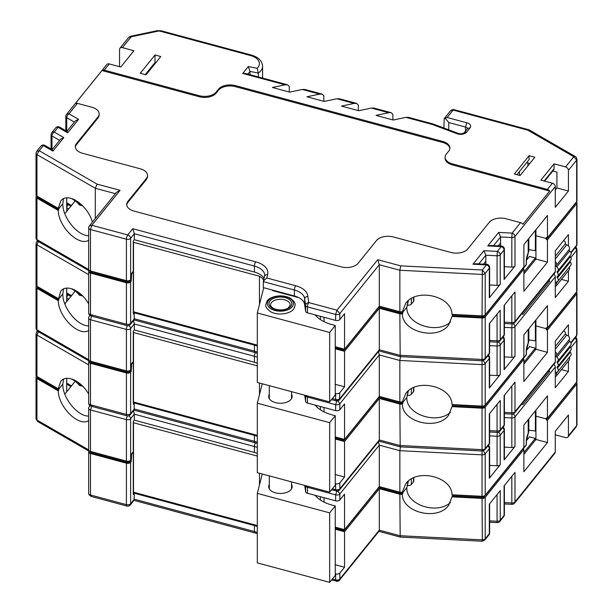 <?xml version="1.0" encoding="UTF-8"?>
<svg xmlns="http://www.w3.org/2000/svg" width="613" height="613" viewBox="0 0 613 613"><rect width="100%" height="100%" fill="white"/><g stroke="black" fill="none" stroke-linecap="round" stroke-linejoin="round"><path stroke-width="0.92" d="M535.387 431.054L535.931 429.751L535.387 431.054L535.387 410.833L535.387 431.054L528.812 430.127L535.387 431.054M269.306 484.477A11.747 6.781 0 0 0 268.67 486.676A11.747 6.781 0 0 0 277.873 493.296A11.747 6.781 0 0 0 291.068 489.542A11.747 6.781 0 0 0 292.163 486.676A11.747 6.781 0 0 0 291.527 484.477M133.289 422.518A85.031 49.094 0 0 0 133.511 422.748L257.314 456.072M262.241 473.987L257.314 493.396L329.664 512.874L335.265 505.94L331.947 505.043A34.573 19.961 180 0 1 315.166 495.319M329.664 512.874L329.664 582.35L335.265 575.415L335.265 505.94M329.664 582.35L257.314 562.872L257.314 493.396M133.511 422.748L133.511 492.216A85.031 49.094 180 0 1 133.289 491.994M259.468 473.236L259.468 484.914M257.314 525.548L133.511 492.216M528.214 433.36L528.804 431.399L528.214 433.36L528.214 419.706L528.214 433.36A1.272 0.567 -154.3 0 1 528.207 433.606A1.272 0.567 -154.3 0 0 528.214 433.36A7.617 2.628 -74.9 0 0 526.283 441.46A7.617 2.628 -74.9 0 1 528.214 433.36M74.15 380.206L73.2 379.662L74.709 380.114M336.162 581.262L335.64 579.898A3.157 1.824 0 0 0 339.84 579.017L339.433 580.235L379.072 531.157L379.294 530.176L399.86 535.708L482.056 539.861A3.157 1.824 0 0 0 485.197 538.819L489.327 533.708L489.327 504.154L500.231 490.645L500.231 520.199L504.085 515.433L504.085 485.879L514.989 472.378L514.989 501.924L555.278 452.042L555.278 431.307L568.427 415.024L568.427 435.759L576.68 425.545L576.68 384.067L547.447 420.265L546.29 419.959L546.98 418.074L546.29 418.924L535.931 416.135L535.931 439.467L523.87 454.394M452.632 494.829L482.17 496.622A1.885 1.088 0 0 0 484.002 496.047A1.885 1.088 180 0 1 482.17 496.622L452.639 495.128L452.034 496.867L482.056 498.384A3.157 1.824 0 0 0 485.197 497.342L523.87 449.452L523.87 471.749L547.447 442.563L547.447 420.265M400.182 537.065L399.86 494.231L402.289 494.354C402.419 512.575 437.398 521.004 448.54 505.495L452.026 496.867M523.87 449.452L522.72 448.8M335.265 573.837L335.64 573.937A3.157 1.824 0 0 0 339.84 573.055L339.84 579.017L379.294 530.176L379.294 488.699L399.86 494.231M335.265 529.226L344.544 531.724L379.294 488.699M335.265 564.742L344.544 567.24L344.544 531.724M450.486 502.484C436.717 515.104 405.806 504.591 406.84 487.641L402.825 492.607L400.197 492.477L379.14 486.806L400.197 492.477L400.197 493.519L402.841 493.649L402.825 492.607L406.84 487.641L408.419 480.99M343.924 529.486L335.265 527.379L343.924 529.709L343.924 530.751L378.681 487.718L400.197 493.519M339.84 573.055L344.544 567.24M402.289 494.354L402.856 493.657M88.663 394.082C81.123 380.688 66.204 373.922 60.741 381.409L58.258 388.788L58.833 388.075L58.802 389.102L62.817 384.129L58.802 389.102L58.258 390.856C58.388 407.055 78.855 427.123 88.663 420.664M36.55 376.198L36.32 376.489A3.157 1.824 0 0 0 36.021 377.263A3.157 1.824 0 0 0 36.949 378.55L58.25 390.849M89.192 450.793L88.954 451.084A3.157 1.824 0 0 0 88.663 451.85A3.157 1.824 0 0 0 90.486 453.505L126.408 463.175A3.172 1.831 0 0 0 130.623 462.294L131.167 461.627L131.703 453.704L133.289 451.735L133.289 494.507L134.316 493.235L254.426 525.571A17.777 10.268 180 0 1 257.314 526.552M130.623 462.294L130.623 503.771A3.172 2.352 38.9 0 1 130.217 504.989L134.101 500.185L134.316 493.235M58.802 389.102L37.845 376.995A1.885 1.088 180 0 1 37.837 376.995L58.802 389.102M63.522 379.179L62.817 384.129C62.342 397.684 77.575 416.511 88.663 416.066M91.023 451.574L91.023 451.804A1.885 1.088 180 0 1 90.149 451.329A1.885 1.088 0 0 0 91.023 451.804L126.945 461.474L91.023 451.804L91.023 452.838L126.945 462.516A1.908 1.103 0 0 0 129.473 461.98L130.01 460.731M129.427 460.999A1.908 1.103 180 0 1 126.945 461.474A1.908 1.103 0 0 0 129.427 460.999M411.354 478.952L411.354 484.515L413.507 481.849A3.188 1.839 0 0 0 413.806 481.075L413.806 477.711M568.427 435.759A3.172 2.352 -141.1 0 1 568.021 436.985A3.172 2.352 -141.1 0 1 565.554 437.582L555.278 434.816M75.514 380.895L64.817 394.136M66.717 378.321L66.717 391.784M74.763 380.635L74.763 381.822M411.354 484.515A3.172 1.831 180 0 1 407.576 485.496A6.26 3.617 0 0 0 407.017 485.366M88.663 451.85L88.663 493.327A3.157 1.824 0 0 0 88.709 493.657A3.157 1.824 0 0 0 90.486 494.982L91.023 496.346M36.021 377.263L36.021 418.74A3.157 1.824 0 0 0 36.06 419.016A3.157 1.824 0 0 0 36.949 420.028L37.6 421.422M576.68 384.067A3.157 1.824 0 0 0 576.979 383.294A3.157 1.824 0 0 0 576.45 382.282M568.021 436.985L576.274 426.763L576.68 425.545A3.157 1.824 0 0 0 576.963 424.962A3.157 1.824 0 0 0 576.979 424.771L576.979 383.294M535.31 440.241L535.31 438.387L529.532 436.831L526.414 440.701M523.87 452.547L535.31 438.387M535.931 439.467L547.447 442.563M555.278 452.042A3.172 2.352 38.9 0 1 554.872 453.26L514.583 503.15A3.172 2.352 38.9 0 0 514.989 501.924A3.172 1.831 180 0 1 511.832 502.982L511.832 476.278M482.056 498.384L482.324 540.628M485.197 497.342L485.197 538.819L484.768 540.007M576.956 424.978L576.243 426.801M131.167 460.593L130.454 460.401M131.167 461.627L130.01 461.313M407.576 485.496L407.576 483.052M37.293 376.681L37.293 377.263A1.885 1.088 0 0 0 37.845 378.037L58.817 390.144M89.927 451.245L89.927 451.85A1.885 1.088 0 0 0 91.023 452.838M546.29 419.959L575.53 383.753A1.885 1.088 0 0 0 575.707 383.294L575.707 383.202M335.265 528.414L343.924 530.751M452.616 496.162L482.17 497.656A1.885 1.088 0 0 0 484.048 497.028L522.72 449.145M257.314 453.451A17.777 10.268 0 0 0 254.426 452.471L134.316 420.135L133.289 421.407L133.289 452.769L130.898 454.7L130.623 460.217A3.172 1.831 180 0 1 126.408 461.106L90.486 451.436A3.157 1.824 180 0 1 88.663 449.781L88.663 408.304A3.157 1.824 180 0 1 88.67 408.135M134.316 420.135L134.316 414.173L133.534 410.672M91.843 405.706L90.486 409.959A3.157 1.824 180 0 1 88.663 408.304M58.25 388.78L36.949 376.482A3.157 1.824 180 0 1 36.021 375.187L36.021 333.71A3.157 1.824 180 0 1 36.037 333.518A3.157 1.824 180 0 1 36.044 333.51L37.454 331.181M553.815 364.36A3.172 2.352 38.9 0 1 555.278 367.011L514.989 416.901L514.989 446.448L504.085 459.957L504.085 430.403L500.231 435.176L500.231 464.723L489.327 478.232L489.327 448.678L485.197 453.789A3.157 1.824 180 0 1 482.056 454.838L399.86 450.685L379.294 445.145L378.512 441.644M576.956 339.525A3.157 1.824 180 0 1 576.979 339.748L576.979 381.225A3.157 1.824 180 0 1 576.68 381.991L547.447 418.196L547.447 395.898L523.87 425.085L523.87 447.383L485.197 495.266A3.157 1.824 180 0 1 482.056 496.315L452.042 494.798M568.427 360.98L568.427 371.47L561.47 369.601M555.278 367.011L555.278 387.753L568.427 371.47M535.931 410.151L535.931 416.135L546.29 418.924L546.29 417.882L547.447 418.196M452.026 494.798C451.904 476.577 416.917 468.148 405.783 483.657L402.289 492.285L399.86 492.162L379.294 486.622L379.294 445.145L339.84 493.994A3.157 1.824 180 0 1 335.64 494.875L336.997 490.622M399.86 492.162L399.86 450.685L400.473 446.869M379.294 486.622L344.544 529.647L335.265 527.149M344.544 529.647L344.544 494.132L339.84 499.955A3.157 1.824 180 0 1 335.64 500.836L307.45 493.243A3.172 1.831 180 0 1 305.634 491.741L305.611 485.665A3.172 2.582 -8.6 0 0 305.634 485.78A3.172 1.831 0 0 0 307.45 487.281L307.45 493.243M402.289 492.285L402.856 491.58L402.825 492.607L400.197 492.178M307.55 486.186A3.172 1.096 105.1 0 0 307.45 487.281L335.64 494.875L335.64 500.836M37.845 376.995L37.845 376.995A1.885 1.088 0 0 0 37.845 376.995L37.845 378.037M304.669 485.404L305.634 491.741M38.42 331.74L36.949 335.005A3.157 1.824 180 0 1 36.021 333.71M576.979 339.748A3.157 1.824 180 0 1 576.68 340.514L570.833 347.763M500.231 464.723A3.172 1.831 180 0 1 497.074 465.78L489.618 465.397M487.856 446.026A3.172 2.352 -141.1 0 1 489.327 448.678A3.172 1.831 0 0 0 489.618 447.904L489.618 477.458A3.172 1.831 180 0 1 489.327 478.232M514.989 446.448A3.172 1.831 180 0 1 511.832 447.505L504.384 447.13M502.614 427.751A3.172 2.352 -141.1 0 1 504.085 430.403A3.172 1.831 0 0 0 504.384 429.629L504.384 459.183A3.172 1.831 180 0 1 504.085 459.957M521.97 403.791A3.172 2.352 38.9 0 1 522.858 404.733L549.692 371.509A3.172 2.352 -141.1 0 0 548.804 370.566M548.336 371.141L549.692 371.509M339.84 499.955L339.84 493.994L337.978 491.051M336.162 491.044L335.64 489.687A3.157 1.824 0 0 0 339.84 488.806L339.433 490.025L379.072 440.946L379.294 439.958L399.86 445.498L482.056 449.651L482.056 496.315M483.32 450.861L485.197 453.789L485.197 495.266M575.255 337.817L576.68 340.514L576.68 381.991M66.756 294.569A3.172 3.172 0 0 0 66.717 294.608A3.172 2.352 38.9 0 1 67.246 294.294M90.111 405.76L89.368 406.304M89.36 406.312L88.808 407.339M563.623 240.549A3.172 2.352 38.9 0 1 565.531 243.537A1.272 0.942 -141.1 0 0 566.696 244.901A3.172 2.352 38.9 0 1 569.193 246.855A3.172 2.352 38.9 0 1 569.216 249.453A1.272 0.942 -141.1 0 0 569.669 251.001A3.172 2.352 38.9 0 1 570.764 254.908L557.884 270.854A3.172 2.352 -141.1 0 0 556.788 266.954A1.272 0.942 38.9 0 1 556.336 265.406A3.172 2.352 -141.1 0 0 555.278 261.598M569.967 255.897A1.272 0.942 -141.1 0 0 570.312 256.786A3.172 2.352 38.9 0 1 570.764 260.088L557.884 276.042A3.172 2.352 -141.1 0 0 557.432 272.731A1.272 0.942 38.9 0 1 557.424 271.252A3.172 2.352 -141.1 0 0 557.884 270.854M569.967 261.084A1.272 0.942 -141.1 0 0 570.305 261.973A3.172 2.352 38.9 0 1 570.764 265.276L557.884 281.221A3.172 2.352 -141.1 0 0 557.424 277.919A1.272 0.942 38.9 0 1 557.432 276.44A3.172 2.352 -141.1 0 0 557.884 276.042M569.201 267.207A1.272 0.942 -141.1 0 0 569.216 267.23A3.172 2.352 38.9 0 1 569.186 269.835L556.305 285.781A3.172 2.352 -141.1 0 0 556.336 283.175A1.272 0.942 38.9 0 1 556.788 281.873A3.172 2.352 -141.1 0 0 557.884 281.221M555.278 286.417A3.172 2.352 -141.1 0 0 556.305 285.781M563.623 330.759A3.172 2.352 38.9 0 1 565.531 333.748A1.272 0.942 -141.1 0 0 566.696 335.112A3.172 2.352 38.9 0 1 569.193 337.066A3.172 2.352 38.9 0 1 569.216 339.671A1.272 0.942 -141.1 0 0 569.669 341.211A3.172 2.352 38.9 0 1 570.764 345.119L557.884 361.065A3.172 2.352 -141.1 0 0 556.788 357.164A1.272 0.942 38.9 0 1 556.336 355.617A3.172 2.352 -141.1 0 0 555.278 351.808M569.967 346.107A1.272 0.942 -141.1 0 0 570.312 346.996A3.172 2.352 38.9 0 1 570.764 350.299L557.884 366.252A3.172 2.352 -141.1 0 0 557.432 362.942A1.272 0.942 38.9 0 1 557.424 361.463A3.172 2.352 -141.1 0 0 557.884 361.065M569.967 351.295A1.272 0.942 -141.1 0 0 570.305 352.184A3.172 2.352 38.9 0 1 570.764 355.486L557.884 371.432A3.172 2.352 -141.1 0 0 557.424 368.129A1.272 0.942 38.9 0 1 557.432 366.651A3.172 2.352 -141.1 0 0 557.884 366.252M569.201 357.417A1.272 0.942 -141.1 0 0 569.216 357.44A3.172 2.352 38.9 0 1 569.186 360.046L556.305 375.999A3.172 2.352 -141.1 0 0 556.336 373.394A1.272 0.942 38.9 0 1 556.788 372.091A3.172 2.352 -141.1 0 0 557.884 371.432M555.278 376.635A3.172 2.352 -141.1 0 0 556.305 375.999M535.387 340.836L535.931 339.541L535.387 340.836L535.387 320.614L535.387 340.836L528.812 339.916L535.387 340.836M269.306 394.259A11.747 6.781 0 0 0 268.67 396.458A11.747 6.781 0 0 0 277.873 403.086A11.747 6.781 0 0 0 291.068 399.324A11.747 6.781 0 0 0 292.163 396.458A11.747 6.781 0 0 0 291.527 394.259M133.289 332.307A85.031 49.094 0 0 0 133.511 332.53L257.314 365.861M262.241 383.769L257.314 403.185L329.664 422.663L335.265 415.729L331.947 414.832A34.573 19.961 180 0 1 315.166 405.109M329.664 422.663L329.664 492.139L335.265 485.205L335.265 415.729M329.664 492.139L257.314 472.661L257.314 403.185M133.511 332.53L133.511 402.005A85.031 49.094 180 0 1 133.289 401.783M259.468 383.025L259.468 394.703M257.314 435.337L133.511 402.005M528.214 343.15L528.804 341.188L528.214 343.15L528.214 329.495L528.214 343.15A1.272 0.567 -154.3 0 1 528.207 343.387A1.272 0.567 -154.3 0 0 528.214 343.15A7.617 2.628 -74.9 0 0 526.283 351.241A7.617 2.628 -74.9 0 1 528.214 343.15M74.15 289.995L73.2 289.451L74.709 289.903M570.826 342.583L576.68 335.334L576.68 293.857L547.447 330.055L546.29 329.748L546.98 327.855L546.29 328.706L535.931 325.917L535.931 349.249L523.87 364.183M452.632 404.611L482.17 406.404A1.885 1.088 0 0 0 484.002 405.829A1.885 1.088 180 0 1 482.17 406.404L452.639 404.917L452.034 406.657L482.056 408.174A3.157 1.824 0 0 0 485.197 407.124L523.87 359.241L523.87 381.531L547.447 352.352L547.447 330.055M400.182 446.854L399.86 404.021L402.289 404.143C402.419 422.365 437.398 430.793 448.54 415.285L452.026 406.649M482.056 408.174L482.056 449.651A3.157 1.824 0 0 0 485.197 448.601L489.327 443.49L489.327 413.936L500.231 400.435L500.231 429.989L504.085 425.215L504.085 395.669L514.989 382.16L514.989 411.714L555.278 361.831A3.172 2.352 38.9 0 1 554.872 363.049L514.583 412.932A3.172 2.352 38.9 0 0 514.989 411.714A3.172 1.831 180 0 1 511.832 412.764L511.832 386.067M568.427 336.093L568.427 324.813L555.278 341.089L555.278 361.831M523.87 359.241L522.72 358.59M335.265 483.626L335.64 483.726A3.157 1.824 0 0 0 339.84 482.845L339.84 488.806L379.294 439.958L379.294 398.481L399.86 404.021M335.265 439.015L344.544 441.506L379.294 398.481M335.265 474.531L344.544 477.021L344.544 441.506M450.486 412.265C436.717 424.893 405.806 414.38 406.84 397.423L402.825 402.396L400.197 402.266L379.14 396.596L400.197 402.266L400.197 403.3L402.841 403.438L402.825 402.396L406.84 397.423L408.419 390.78M343.924 439.268L335.265 437.169L343.924 439.498L343.924 440.532L378.681 397.508L400.197 403.3M339.84 482.845L344.544 477.021M402.289 404.143L402.856 403.438M58.833 297.864L58.802 298.883L62.817 293.918L58.802 298.883L58.258 300.646C58.388 316.837 78.855 336.905 88.663 330.453M36.55 285.987L36.32 286.279A3.157 1.824 0 0 0 36.021 287.053A3.157 1.824 0 0 0 36.949 288.34L58.25 300.638M89.192 360.582L88.954 360.873A3.157 1.824 0 0 0 88.663 361.639A3.157 1.824 0 0 0 90.486 363.294L126.408 372.965A3.172 1.831 0 0 0 130.623 372.076L131.167 371.417L131.703 363.494L133.289 361.524L133.289 404.296L134.316 403.025L254.426 435.36A17.777 10.268 180 0 1 257.314 436.341M130.623 372.076L130.623 413.553A3.172 2.352 38.9 0 1 130.217 414.779L134.101 409.974L134.316 403.025M58.802 298.883L37.845 286.784A1.885 1.088 180 0 1 37.837 286.784L58.802 298.883M63.522 288.961L62.817 293.918C62.342 307.465 77.575 326.292 88.663 325.848M91.023 361.363L91.023 361.593A1.885 1.088 180 0 1 90.149 361.118A1.885 1.088 0 0 0 91.023 361.593L126.945 371.263L91.023 361.593L91.023 362.628L126.945 372.298A1.908 1.103 0 0 0 129.473 371.769L130.01 370.513M129.427 370.788A1.908 1.103 180 0 1 126.945 371.263A1.908 1.103 0 0 0 129.427 370.788M411.354 388.734L411.354 394.305L413.507 391.638A3.188 1.839 0 0 0 413.806 390.864L413.806 387.493M75.514 290.685L64.817 303.925M66.717 288.11L66.717 301.573M74.763 290.416L74.763 291.604M411.354 394.305A3.172 1.831 180 0 1 407.576 395.285A6.26 3.617 0 0 0 407.017 395.155M88.663 361.639L88.663 403.116A3.157 1.824 0 0 0 88.709 403.438A3.157 1.824 0 0 0 90.486 404.772L91.023 406.135M36.021 287.053L36.021 328.53A3.157 1.824 0 0 0 36.06 328.806A3.157 1.824 0 0 0 36.949 329.817L37.592 331.212M576.68 293.857A3.157 1.824 0 0 0 576.979 293.083A3.157 1.824 0 0 0 576.45 292.072M571.025 343.05L576.274 336.552L576.68 335.334A3.157 1.824 0 0 0 576.963 334.752A3.157 1.824 0 0 0 576.979 334.56L576.979 293.083M535.31 350.023L535.31 348.176L529.532 346.621L526.414 350.483M523.87 362.337L535.31 348.176M535.931 349.249L547.447 352.352M485.197 407.124L485.197 448.601L484.768 449.789M576.956 334.767L576.243 336.591M131.167 370.375L130.454 370.191M131.167 371.417L130.01 371.103M407.576 395.285L407.576 392.841M37.293 286.463L37.293 287.053A1.885 1.088 0 0 0 37.845 287.819L58.817 299.933M89.927 361.026L89.927 361.639A1.885 1.088 0 0 0 91.023 362.628M546.29 329.748L575.53 293.543A1.885 1.088 0 0 0 575.707 293.083L575.707 292.983M335.265 438.203L343.924 440.532M452.616 405.952L482.17 407.446A1.885 1.088 0 0 0 484.048 406.817L522.72 358.927M257.314 363.233A17.777 10.268 0 0 0 254.426 362.26L134.316 329.924L133.289 331.196L133.289 362.559L130.898 364.49L130.623 370.007A3.172 1.831 180 0 1 126.408 370.888L90.486 361.218A3.157 1.824 180 0 1 88.663 359.57L88.663 318.093A3.157 1.824 180 0 1 88.67 317.917M134.316 329.924L134.316 323.963L133.534 320.461M91.843 315.496L90.486 319.741A3.157 1.824 180 0 1 88.663 318.093M58.25 298.569L36.949 286.263A3.157 1.824 180 0 1 36.021 284.976L36.021 243.499A3.157 1.824 180 0 1 36.037 243.307A3.157 1.824 180 0 1 36.044 243.292L37.454 240.963M88.663 303.864C81.123 290.478 66.204 283.704 60.741 291.198L58.833 297.857M553.815 274.149A3.172 2.352 38.9 0 1 555.278 276.8L514.989 326.683L514.989 356.237L504.085 369.739L504.085 340.192L500.231 344.958L500.231 374.512L489.327 388.014L489.327 358.467L485.197 363.578A3.157 1.824 180 0 1 482.056 364.62L399.86 360.467L379.294 354.935L378.512 351.433M576.956 249.315A3.157 1.824 180 0 1 576.979 249.529L576.979 291.006A3.157 1.824 180 0 1 576.68 291.78L547.447 327.978L547.447 305.688L523.87 334.874L523.87 357.164L485.197 405.055A3.157 1.824 180 0 1 482.056 406.097L452.042 404.58M568.427 270.77L568.427 281.26L561.47 279.382M555.278 276.8L555.278 297.543L568.427 281.26M535.931 319.94L535.931 325.917L546.29 328.706L546.29 327.671L547.447 327.978M452.026 404.588C451.904 386.366 416.917 377.937 405.783 393.439L402.289 402.067L399.86 401.944L379.294 396.412L379.294 354.935L339.84 403.775A3.157 1.824 180 0 1 335.64 404.657L336.997 400.412M399.86 401.944L399.86 360.467L400.473 356.659M379.294 396.412L344.544 439.437L335.265 436.939M344.544 439.437L344.544 403.921L339.84 409.737A3.157 1.824 180 0 1 335.64 410.618L307.45 403.032A3.172 1.831 180 0 1 305.634 401.53L305.611 395.446A3.172 2.582 -8.6 0 0 305.634 395.569A3.172 1.831 0 0 0 307.45 397.071L307.45 403.032M402.289 402.067L402.856 401.369L402.825 402.396L400.197 401.967M307.55 395.967A3.172 1.096 105.1 0 0 307.45 397.071L335.64 404.657L335.64 410.618M37.845 286.784L37.845 286.784A1.885 1.088 0 0 0 37.845 286.784L37.845 287.819M304.669 395.193L305.634 401.53M38.42 241.53L36.949 244.786A3.157 1.824 180 0 1 36.021 243.499M576.979 249.529A3.157 1.824 180 0 1 576.68 250.303L570.833 257.552M500.231 374.512A3.172 1.831 180 0 1 497.074 375.562L489.618 375.187M487.856 355.808A3.172 2.352 -141.1 0 1 489.327 358.467A3.172 1.831 0 0 0 489.618 357.693L489.618 387.24A3.172 1.831 180 0 1 489.327 388.014M514.989 356.237A3.172 1.831 180 0 1 511.832 357.287L504.384 356.912M502.614 337.533A3.172 2.352 -141.1 0 1 504.085 340.192A3.172 1.831 0 0 0 504.384 339.418L504.384 368.965A3.172 1.831 180 0 1 504.085 369.739M521.97 313.58A3.172 2.352 38.9 0 1 522.858 314.523L549.692 281.298A3.172 2.352 -141.1 0 0 548.804 280.356M548.336 280.93L549.692 281.298M339.84 409.737L339.84 403.775L337.978 400.841M339.441 399.806L379.072 350.736L379.294 349.747L399.86 355.287L482.056 359.44L482.056 406.097M483.32 360.651L485.197 363.578L485.197 405.055M575.255 247.606L576.68 250.303L576.68 291.78M66.756 204.351A3.172 3.172 0 0 0 66.717 204.397A3.172 2.352 38.9 0 1 67.246 204.083M90.111 315.549L89.368 316.093M89.36 316.101L88.808 317.12M535.387 250.625L535.931 249.33L535.387 250.625L535.387 230.404L535.387 250.625L528.812 249.698L535.387 250.625M298.715 297.627L272.616 290.6L272.731 290.148M133.289 242.097A85.031 49.094 0 0 0 133.511 242.319L259.468 276.225A17.777 10.268 180 0 1 263.621 280.072M263.72 287.727L257.314 312.975L329.664 332.453L335.265 325.518L331.947 324.622A34.573 19.961 180 0 1 315.166 314.898M329.664 332.453L329.664 401.921L335.265 394.987L335.265 325.518M329.664 401.921L257.314 382.443L257.314 312.975M133.511 242.319L133.511 311.795A85.031 49.094 180 0 1 133.289 311.565M259.468 276.225L259.468 304.485M257.314 345.119L133.511 311.795M499.978 245.959L500.583 245.208L499.978 245.959M485.22 264.234L485.825 263.483L485.22 264.234M528.214 252.939L528.804 250.978L528.214 252.939L528.214 239.285L528.214 252.939A1.272 0.567 -154.3 0 1 528.207 253.177A1.272 0.567 -154.3 0 0 528.214 252.939A7.617 2.628 -74.9 0 0 526.283 261.031A7.617 2.628 -74.9 0 1 528.214 252.939M74.15 199.777L73.2 199.24L74.709 199.685M570.826 252.364L576.68 245.116L576.68 203.639L547.447 239.844L546.29 239.53L546.98 237.645L546.29 238.495L535.931 235.706L535.931 259.038L523.87 273.973M452.042 316.446L482.056 317.963A3.157 1.824 0 0 0 485.197 316.913L523.87 269.03L523.87 291.321L547.447 262.134L547.447 239.844M400.182 356.636L399.86 313.81L402.289 313.933C402.419 332.154 437.398 340.575 448.54 325.074L452.026 316.438M482.056 317.963L482.056 359.44A3.157 1.824 0 0 0 485.197 358.39L489.327 353.28L489.327 323.725L500.231 310.224L500.231 339.778L504.085 335.005L504.085 305.45L514.989 291.949L514.989 321.503L555.278 271.613A3.172 2.352 38.9 0 1 554.872 272.839L514.583 322.722A3.172 2.352 38.9 0 0 514.989 321.503A3.172 1.831 180 0 1 511.832 322.553L511.832 295.857M568.427 245.882L568.427 234.595L555.278 250.878L555.278 271.613M523.87 269.03L522.72 268.379M336.162 400.833L335.64 399.477A3.157 1.824 0 0 0 339.84 398.596L379.294 349.747L379.294 308.27L399.86 313.81M335.265 348.797L344.544 351.295L379.294 308.27M335.265 384.313L344.544 386.811L344.544 351.295M450.486 322.055C436.717 334.683 405.806 324.17 406.84 307.213L402.825 312.186L400.197 312.055L379.14 306.385L400.197 312.055L400.197 313.09L402.841 313.22L402.825 312.186L406.84 307.213L408.419 300.569M343.924 349.058L335.265 346.958L343.924 349.287L343.924 350.322L378.681 307.297L400.197 313.09M335.265 393.408L335.64 393.515A3.157 1.824 0 0 0 339.84 392.634L344.544 386.811M402.289 313.933L402.856 313.228M452.034 316.438L452.639 314.699L482.17 316.193L452.632 314.4M58.258 208.359L58.833 207.646L58.802 208.673L62.817 203.7L58.802 208.673L58.258 210.428C58.388 226.626 78.855 246.694 88.663 240.242M36.55 195.777L36.32 196.068A3.157 1.824 0 0 0 36.021 196.834A3.157 1.824 0 0 0 36.949 198.129L58.25 210.428M89.192 270.364L88.954 270.655A3.157 1.824 0 0 0 88.663 271.429A3.157 1.824 0 0 0 90.486 273.084L126.408 282.754A3.172 1.831 0 0 0 130.623 281.865L131.167 281.198L131.703 273.275L133.289 271.314L133.289 314.086L134.316 312.814L254.426 345.15A17.777 10.268 180 0 1 257.314 346.123M130.623 281.865L130.623 323.342A3.172 2.352 38.9 0 1 130.217 324.561L134.101 319.764L134.316 312.814M58.802 208.673L37.845 196.574A1.885 1.088 180 0 1 37.837 196.566L58.802 208.673M63.522 198.75L62.817 203.7C62.342 217.255 77.575 236.082 88.663 235.637M91.023 271.153L91.023 271.383A1.885 1.088 180 0 1 90.149 270.9A1.885 1.088 0 0 0 91.023 271.383L126.945 281.053L91.023 271.383L91.023 272.417L126.945 282.087A1.908 1.103 0 0 0 129.473 281.559L130.01 280.302M129.427 280.57A1.908 1.103 180 0 1 126.945 281.053A1.908 1.103 0 0 0 129.427 280.57M411.354 298.523L411.354 304.086L413.507 301.427A3.188 1.839 0 0 0 413.806 300.646L413.806 297.282M484.002 315.618A1.885 1.088 180 0 1 482.17 316.193A1.885 1.088 0 0 0 484.002 315.618M75.514 200.466L64.817 213.707M66.717 197.892L66.717 211.362M74.763 200.206L74.763 201.393M411.354 304.086A3.172 1.831 180 0 1 407.576 305.075A6.26 3.617 0 0 0 407.017 304.937M88.663 271.429L88.663 312.906A3.157 1.824 0 0 0 88.709 313.228A3.157 1.824 0 0 0 90.486 314.561L91.023 315.917M36.021 196.834L36.021 238.311A3.157 1.824 0 0 0 36.06 238.595A3.157 1.824 0 0 0 36.949 239.606L37.592 240.993M576.68 203.639A3.157 1.824 0 0 0 576.979 202.872A3.157 1.824 0 0 0 576.45 201.861M571.025 252.84L576.274 246.342L576.68 245.116A3.157 1.824 0 0 0 576.963 244.541A3.157 1.824 0 0 0 576.979 244.349L576.979 202.872M535.31 259.812L535.31 257.966L529.532 256.41L526.414 260.272M523.87 272.126L535.31 257.966M535.931 259.038L547.447 262.134M339.318 399.944L336.874 400.879C335.832 401.247 339.288 400.511 339.433 399.814L339.84 392.634M485.197 316.913L485.197 358.39L484.768 359.578M576.833 245.292L576.243 246.372M131.167 280.164L130.454 279.972M131.167 281.198L130.01 280.892M407.576 305.075L407.576 302.623M37.293 196.252L37.293 196.834A1.885 1.088 0 0 0 37.845 197.608L58.817 209.715M89.927 270.816L89.927 271.429A1.885 1.088 0 0 0 91.023 272.417M546.29 239.53L575.53 203.332A1.885 1.088 0 0 0 575.707 202.872L575.707 202.773M335.265 347.992L343.924 350.322M452.616 315.741L482.17 317.228A1.885 1.088 0 0 0 484.048 316.607L522.72 268.716M264.011 278.54A17.777 10.268 0 0 0 254.426 272.049L134.316 239.706L133.289 240.978L133.289 272.348L130.898 274.272L130.623 279.789A3.172 1.831 180 0 1 126.408 280.677L90.486 271.007A3.157 1.824 180 0 1 88.663 269.352L88.663 227.875A3.157 1.824 180 0 1 88.67 227.707M134.316 239.706L134.316 233.745L132.783 228.718L255.767 261.828A20.957 12.099 180 0 1 267.643 274.547L266.778 277.973L263.36 281.099L263.291 287.604L294.401 295.979L294.401 290.018L263.291 281.643M66.671 114.24A3.172 2.352 38.9 0 1 68.985 113.811L78.579 119.351L67.675 132.852L58.082 127.312L54.228 132.086L63.821 137.618L52.917 151.127L43.324 145.588L39.201 150.691L97.138 184.145L120.079 190.321L91.843 225.278L90.486 229.53A3.157 1.824 180 0 1 88.663 227.875M145.25 74.617L155.02 62.518L155.786 62.725M526.674 162.575L529.854 163.433M552.796 171.027L556.918 172.138L556.918 187.946L555.278 189.976M258.349 76.939L258.349 73.077L249.981 71.407L247.813 74.104M249.981 74.686L249.981 71.407L248.319 66.541L257.138 68.304L258.349 73.077A18.712 10.804 180 0 0 262.586 66.235C262.134 60.81 258.364 57.078 251.269 55.04L161.035 30.75L157.357 30.65L130.531 36.29L128.745 37.362M257.138 68.304A15.532 8.965 0 0 0 250.441 55.515L160.208 31.217A2.873 1.663 0 0 0 158.008 31.163L131.182 36.803L122.431 47.645A3.172 2.352 -141.1 0 0 119.956 48.243A3.172 2.352 -141.1 0 0 119.55 49.461L119.55 66.687M289.282 92.027L289.282 86.533L287.666 84.832L285.068 84.824L272.41 87.483L289.673 92.134L302.332 89.475L304.929 89.475L322.193 94.126L319.595 94.126L306.937 96.785L324.2 101.429L336.859 98.77L339.456 98.777L356.72 103.421L354.122 103.421L341.472 106.08L358.735 110.723L371.394 108.064L373.984 108.072L391.247 112.715L388.657 112.715L375.999 115.374L393.262 120.025L405.921 117.359L408.519 117.367L432.977 123.949A3.172 1.096 -74.9 0 1 433.092 124.002M323.817 101.329L323.817 95.827L322.193 94.126M358.344 110.624L358.344 105.122L356.72 103.421M392.872 119.918L392.872 114.416L391.247 112.715M58.25 208.351L36.949 196.053A3.157 1.824 180 0 1 36.021 194.765L36.021 153.288A3.157 1.824 180 0 1 36.037 153.097A3.157 1.824 180 0 1 36.044 153.081L36.726 151.288L39.201 150.691L36.949 154.576A3.157 1.824 180 0 1 36.021 153.288M92.387 222.144C87.828 204.995 67.461 191.379 60.741 200.987L58.258 208.366M95.291 218.55L95.291 188.26L36.949 154.576L36.949 196.053M199.217 95.697L104.264 70.127A3.172 2.352 -141.1 0 0 101.965 70.549L199.217 96.731L199.217 95.697A12.697 7.333 0 0 0 216.098 92.149L216.098 93.184L218.512 90.195L218.512 89.153A12.697 7.333 180 0 1 235.392 85.613L235.392 86.648L442.563 142.423L442.563 141.388A12.697 7.333 180 0 1 449.896 148.032A12.697 7.333 180 0 1 448.708 151.127L446.295 154.124A12.697 7.333 0 0 0 445.107 157.219A12.697 7.333 0 0 0 452.44 163.863L452.44 164.905L549.692 191.087A3.172 2.352 -141.1 0 0 547.394 189.425L552.405 183.218A3.172 2.352 38.9 0 1 555.278 186.59L514.989 236.472L514.989 266.027L504.085 279.528L504.085 249.974L500.231 254.747L500.231 284.302L489.327 297.803L489.327 268.249L485.197 273.36A3.157 1.824 180 0 1 482.056 274.409L399.86 270.256L379.294 264.716L377.754 259.69L400.695 265.866L399.86 270.256L399.86 311.733L379.294 306.194L379.294 264.716L339.84 313.565A3.157 1.824 180 0 1 335.64 314.446L336.974 310.186L377.754 259.69M576.94 159.043L576.956 159.119A3.157 1.824 180 0 1 576.979 159.319L576.979 200.796A3.157 1.824 180 0 1 576.68 201.57L547.447 237.767L547.447 215.477L523.87 244.656L523.87 266.954L485.197 314.837A3.157 1.824 180 0 1 482.056 315.887L452.042 314.369M576.979 159.319A3.157 1.824 180 0 1 576.68 160.093L568.427 170.307L568.427 191.049L556.918 187.946M555.278 186.59L555.278 207.324L568.427 191.049M535.931 229.722L535.931 235.706L546.29 238.495L546.29 237.461L547.447 237.767M443.873 128.01L444.218 118.638L447.13 117.489L466.838 122.799A6.59 3.808 180 0 1 470.048 127.887L466.6 132.155A6.559 3.785 180 0 1 457.083 133.741L432.15 124.424L405.921 117.359M379.294 306.194L344.544 349.226L335.265 346.728M344.544 349.226L344.544 313.71L339.84 319.526A3.157 1.824 180 0 1 335.64 320.407L307.45 312.822A3.172 1.831 180 0 1 305.634 311.32L305.634 305.358L304.646 298.876L304.646 304.837A17.777 10.268 0 0 0 294.401 295.979M452.026 314.377C451.904 296.156 416.917 287.719 405.783 303.228L402.289 311.856L399.86 311.733M402.289 311.856L402.856 311.151L402.825 312.186L400.197 311.749M483.442 264.149L485.825 261.192L485.825 264.264M498.2 245.874L500.583 242.917L500.583 245.989M127.902 201.348L127.902 202.382L146.323 179.571L146.323 178.536L127.902 201.348A12.697 7.333 180 0 0 126.715 204.443A12.697 7.333 180 0 0 134.048 211.087L341.219 266.862A12.697 7.333 180 0 0 358.099 263.314L376.52 240.511A12.697 7.333 0 0 1 393.4 236.963L450.946 252.456A12.697 7.333 180 0 0 467.826 248.909L489.289 222.327A12.697 7.333 0 0 1 506.169 218.78L520.552 222.657A3.172 2.352 38.9 0 1 522.858 224.312L549.692 191.087M146.323 178.536A12.697 7.333 0 0 0 147.518 175.433A12.697 7.333 0 0 0 140.185 168.79L82.632 153.296A12.697 7.333 180 0 1 75.307 146.653A12.697 7.333 180 0 1 76.495 143.549L76.495 144.591L97.965 118.01L97.965 116.976L76.495 143.549M97.965 116.976A12.697 7.333 0 0 0 99.153 113.872A12.697 7.333 0 0 0 91.82 107.229L77.43 103.352L68.985 113.811A3.172 1.831 120 0 0 66.74 117.696L66.74 131.236M266.778 277.973L295.742 285.765A3.172 1.096 -74.9 0 0 294.401 290.018A17.777 10.268 0 0 1 304.646 298.876L305.343 297.228L307.818 296.163L308.791 302.6A3.172 1.096 105.1 0 0 307.45 306.86L307.45 312.822M37.845 196.574L37.845 196.574A1.885 1.088 0 0 0 37.845 196.574L37.845 197.608M122.431 47.645L133.941 50.741L120.792 67.024L109.283 63.921L104.264 70.127M218.512 89.153L216.098 92.149M442.563 141.388L235.392 85.613M547.394 189.425L452.44 163.863M552.405 183.218L540.896 180.122L554.045 163.84L565.554 166.943L573.799 156.729L576.68 160.093L576.68 201.57M520.085 175.533L514.322 173.985L529.088 155.71L534.842 157.257L520.085 175.533M146.017 74.824L140.262 73.276L155.02 55.001L160.775 56.549L146.017 74.824M304.646 304.837L305.634 311.32M448.785 129.841L448.785 122.554L445.153 118.209M485.825 261.192L485.825 255.23L478.814 263.912M500.231 284.302A3.172 1.831 180 0 1 497.074 285.351L489.618 284.976M400.695 265.866L482.324 269.988L486.446 264.885A3.172 2.352 -141.1 0 1 489.327 268.249A3.172 1.831 0 0 0 489.618 267.475L489.618 297.029A3.172 1.831 180 0 1 489.327 297.803M500.583 242.917L500.583 236.955L493.572 245.637M514.989 266.027A3.172 1.831 180 0 1 511.832 267.076L504.384 266.701M489.618 267.475A3.172 3.172 0 0 0 486.607 264.303L486.446 264.885L472.983 264.203L483.887 250.702L497.35 251.384L501.204 246.61A3.172 2.352 -141.1 0 1 504.085 249.974A3.172 1.831 0 0 0 504.384 249.2L504.384 278.754A3.172 1.831 180 0 1 504.085 279.528M568.427 170.307A3.172 2.352 -141.1 0 0 565.554 166.943M544.16 181.004L554.045 168.767L554.045 163.84M554.045 168.767A3.172 2.352 38.9 0 1 553.639 169.985L544.635 181.126M516.905 174.674L529.088 159.595L529.088 155.71M155.02 62.518L155.02 55.001M66.518 114.409L106.808 64.518A3.172 2.352 38.9 0 1 109.283 63.921M101.965 70.549L75.131 103.773A3.172 2.352 38.9 0 1 77.43 103.352M99.153 113.872L99.153 114.915A12.697 7.333 180 0 1 97.965 118.01M76.495 144.591A12.697 7.333 0 0 0 75.338 147.174M147.518 175.433L147.518 176.475A12.697 7.333 180 0 1 146.323 179.571M127.902 202.382A12.697 7.333 0 0 0 126.745 204.964M452.44 164.905A12.697 7.333 180 0 1 445.107 158.254L445.107 157.219M449.865 148.553A12.697 7.333 0 0 0 442.563 142.423M235.392 86.648A12.697 7.333 0 0 0 218.512 90.195M216.098 93.184A12.697 7.333 180 0 1 199.217 96.731M339.84 319.526L339.84 313.565L336.997 310.193L308.791 302.6A3.172 2.582 -8.6 0 0 305.634 305.358A3.172 1.831 0 0 0 307.45 306.86L335.64 314.446L335.64 320.407M485.197 314.837L485.197 273.36L482.324 269.988L482.056 315.887M472.983 264.203L475.757 263.759L486.607 264.303M483.887 250.702L485.825 255.23L497.074 255.797L497.35 251.384A3.172 2.352 38.9 0 1 500.231 254.747A3.172 1.831 0 0 1 497.074 255.797L497.074 285.351M487.741 245.928L490.515 245.484L501.365 246.035L501.204 246.61L487.741 245.928L498.653 232.427L500.583 236.955L511.832 237.522L512.116 233.109L520.552 222.657M529.394 129.887L527.847 130.194L573.799 156.729L575.316 156.591M454.195 109.673L453.122 110.079L527.847 130.194L528.659 129.764M447.13 117.489L453.122 110.079L450.685 110.7C450.8 109.965 454.264 109.229 453.222 109.604L450.77 110.532M433.261 124.041A3.172 1.41 110.5 0 0 432.15 124.424A3.172 1.096 -74.9 0 1 432.977 123.949A3.172 3.172 0 0 1 433.261 124.041L458.195 133.358A3.172 1.41 110.5 0 0 457.083 133.741M287.666 84.832L245.346 73.437L242.748 73.437L248.319 66.541M128.776 37.385L131.182 36.803L130.301 36.336M78.579 119.351L75.307 120.945L66.909 131.335M67.675 132.852L66.993 131.381L59.668 127.152A3.172 3.172 0 0 0 55.614 127.91L51.76 132.684A3.172 3.172 0 0 0 51.055 134.676A3.172 1.831 -0 0 0 51.982 135.971L51.982 149.511M63.821 137.618L60.549 139.22L52.151 149.61M52.917 151.127L52.235 149.656L44.91 145.427A3.172 3.172 0 0 0 40.856 146.185L36.757 151.258M97.138 184.145L95.291 188.26L115.382 193.67M120.079 190.321L116.455 192.344L89.368 225.883M91.812 225.27L89.383 225.868M89.36 225.883L88.808 226.91M290.263 304.952A9.839 5.686 0 0 0 287.374 300.937A9.839 5.686 0 0 0 276.655 299.703A9.839 5.686 0 0 0 270.578 304.952C270.049 305.305 270.908 306.4 273.13 308.239C279.513 311.488 287.428 309.236 288.439 307.772L290.263 304.952M272.333 308.324A11.432 6.597 180 0 1 277.459 297.282A11.432 6.597 180 0 1 291.459 305.366A11.432 6.597 180 0 1 272.333 308.324M271.214 308.967A13.019 7.517 0 0 0 292.991 305.603A13.019 7.517 0 0 0 277.045 296.393A13.019 7.517 0 0 0 271.214 308.967M522.782 449.16L526.283 444.823L526.283 441.46A1.272 0.736 180 0 0 526.398 441.145A1.272 0.736 180 0 1 526.283 441.46L526.283 444.823A1.272 0.942 -141.1 0 1 526.123 445.314A1.272 0.942 -141.1 0 0 526.283 444.823A1.272 0.736 180 0 0 526.398 444.517A1.272 0.736 180 0 1 526.283 444.823L522.782 449.16M77.874 382.075A5.548 4.107 38.9 0 1 79.46 384.88L82.065 385.585M72.426 379.194A6.352 3.663 0 0 0 73.2 379.662M74.709 380.183A1.272 0.414 -73.6 0 0 74.886 380.665L78.763 384.52A1.272 0.613 -13.7 0 0 79.46 384.88A1.272 0.437 -74.9 0 0 79.667 385.447L82.755 386.274M88.663 449.888L36.949 420.028L36.949 378.55M90.486 453.505L90.486 494.982L126.408 504.652A3.172 1.831 180 0 0 130.623 503.771L134.316 499.204L254.426 531.54L254.426 525.571M91.008 496.392L126.922 506.062A3.172 1.096 -74.9 0 1 126.408 504.652L126.408 463.175M413.507 477.841L413.507 481.849M332.361 579.017L335.64 579.898L335.64 573.937M489.618 520.874L497.074 521.249L497.074 494.553M504.384 502.599L511.832 502.982L511.955 504.323A3.172 3.172 0 0 0 514.583 503.15M66.74 378.321L66.74 383.148L71.483 385.884M400.32 537.072L482.163 541.21L484.668 540.168L488.913 534.927A3.172 2.352 -141.1 0 0 489.327 533.708A3.172 1.831 180 0 0 489.618 532.927L489.618 503.786M489.618 522.215L497.189 522.598L497.074 521.249A3.172 1.831 180 0 0 500.231 520.199A3.172 2.352 38.9 0 1 499.825 521.425L503.679 516.652A3.172 2.352 -141.1 0 0 504.085 515.433A3.172 1.831 180 0 0 504.384 514.659L504.384 485.511M66.717 384.067A3.172 3.172 0 0 0 67.399 384.604A3.172 1.831 120 0 1 66.74 383.148A3.172 1.831 180 0 1 66.717 383.133M129.473 460.984L129.473 461.98M126.945 461.214L126.945 462.516M484.048 496.024L484.048 497.028M482.17 496.315L482.17 497.656M257.314 533.708L254.939 532.942A3.172 1.096 -74.9 0 1 254.426 531.54A17.777 10.268 180 0 1 257.314 532.513M254.426 452.471L254.426 446.509L134.316 414.173L130.623 418.74L130.623 460.217M128.738 415.798A3.172 2.352 -141.1 0 1 130.623 418.74A3.172 1.831 180 0 1 126.408 419.629L90.486 409.959L90.486 451.436M126.408 461.106L126.408 419.629A3.172 1.096 -74.9 0 1 127.381 415.936M88.663 364.858L36.949 335.005L36.949 376.482M324.032 502.101L324.032 497.71M497.074 465.78L497.074 436.226L489.618 435.851M511.832 447.505L511.832 417.951L504.384 417.576M68.625 299.205L66.74 298.125L66.74 301.535M498.346 432.234A3.172 2.352 38.9 0 1 500.231 435.176A3.172 1.831 0 0 1 497.074 436.226L497.281 432.387M513.104 413.959A3.172 2.352 38.9 0 1 514.989 416.901A3.172 1.831 0 0 1 511.832 417.951L512.039 414.112M66.717 298.102A3.172 1.831 0 0 0 66.74 298.125A3.172 1.831 120 0 1 68.204 294.853M257.314 447.482A17.777 10.268 0 0 0 254.426 446.509A3.172 1.096 -74.9 0 1 255.376 442.847M569.216 267.23L556.336 283.175M570.305 261.973L557.424 277.919M570.312 256.786L557.432 272.731M569.216 249.453L556.336 265.406M569.669 251.001L556.788 266.954M565.531 243.537L555.278 256.234M566.696 244.901L555.278 259.031M569.216 357.44L556.336 373.394M570.305 352.184L557.424 368.129M570.312 346.996L557.432 362.942M569.216 339.671L556.336 355.617M569.669 341.211L556.788 357.164M565.531 333.748L555.278 346.445M566.696 335.112L555.278 349.241M522.782 358.95L526.283 354.613L526.283 351.241A1.272 0.736 180 0 0 526.398 350.935A1.272 0.736 180 0 1 526.283 351.241L526.283 354.613A1.272 0.942 -141.1 0 1 526.123 355.103A1.272 0.942 -141.1 0 0 526.283 354.613A1.272 0.736 180 0 0 526.398 354.306A1.272 0.736 180 0 1 526.283 354.613L522.782 358.95M77.874 291.865A5.548 4.107 38.9 0 1 79.46 294.669L82.065 295.374M72.426 288.984A6.352 3.663 0 0 0 73.2 289.451M74.709 289.964A1.272 0.414 -73.6 0 0 74.886 290.455L78.763 294.309A1.272 0.613 -13.7 0 0 79.46 294.669A1.272 0.437 -74.9 0 0 79.667 295.228L82.755 296.064M88.663 359.678L36.949 329.817L36.949 288.34M90.486 363.294L90.486 404.772L126.408 414.442A3.172 1.831 180 0 0 130.623 413.553L134.316 408.986L254.426 441.322L254.426 435.36M91.008 406.174L126.922 415.844A3.172 1.096 -74.9 0 1 126.408 414.442L126.408 372.965M413.507 387.631L413.507 391.638M332.361 488.806L335.64 489.687L335.64 483.726M489.618 430.663L497.074 431.039L497.074 404.342M504.384 412.388L511.832 412.764L511.955 414.112A3.172 3.172 0 0 0 514.583 412.932M66.74 288.102L66.74 292.937L71.483 295.673M482.163 450.999L484.668 449.957L488.913 444.716A3.172 2.352 -141.1 0 0 489.327 443.49A3.172 1.831 180 0 0 489.618 442.716L489.618 413.568M489.618 432.004L497.189 432.387L497.074 431.039A3.172 1.831 180 0 0 500.231 429.989A3.172 2.352 38.9 0 1 499.825 431.207L503.679 426.441A3.172 2.352 -141.1 0 0 504.085 425.215A3.172 1.831 180 0 0 504.384 424.441L504.384 395.301M66.717 293.857A3.172 3.172 0 0 0 67.399 294.393A3.172 1.831 120 0 1 66.74 292.937A3.172 1.831 180 0 1 66.717 292.922M129.473 370.765L129.473 371.769M126.945 371.003L126.945 372.298M484.048 405.814L484.048 406.817M482.17 406.105L482.17 407.446M257.314 443.49L254.939 442.732A3.172 1.096 -74.9 0 1 254.426 441.322A17.777 10.268 180 0 1 257.314 442.302M254.426 362.26L254.426 356.299L134.316 323.963L130.623 328.53L130.623 370.007M128.738 325.587A3.172 2.352 -141.1 0 1 130.623 328.53A3.172 1.831 180 0 1 126.408 329.411L90.486 319.741L90.486 361.218M126.408 370.888L126.408 329.411A3.172 1.096 -74.9 0 1 127.381 325.718M88.663 274.647L36.949 244.786L36.949 286.263M324.032 411.882L324.032 407.499M497.074 375.562L497.074 346.016L489.618 345.632M511.832 357.287L511.832 327.74L504.384 327.365M68.625 208.995L66.74 207.907L66.74 211.324M498.346 342.016A3.172 2.352 38.9 0 1 500.231 344.958A3.172 1.831 0 0 1 497.074 346.016L497.281 342.177M513.104 323.741A3.172 2.352 38.9 0 1 514.989 326.683A3.172 1.831 0 0 1 511.832 327.74L512.039 323.902M66.717 207.891A3.172 1.831 0 0 0 66.74 207.907A3.172 1.831 120 0 1 68.204 204.642M257.314 357.272A17.777 10.268 0 0 0 254.426 356.299A3.172 1.096 -74.9 0 1 255.376 352.636M273.85 290.455L273.85 290.93M522.782 268.732L526.283 264.402L526.283 261.031A1.272 0.736 180 0 0 526.398 260.724A1.272 0.736 180 0 1 526.283 261.031L526.283 264.402A1.272 0.942 -141.1 0 1 526.123 264.893A1.272 0.942 -141.1 0 0 526.283 264.402A1.272 0.736 180 0 0 526.398 264.088A1.272 0.736 180 0 1 526.283 264.402L522.782 268.732M77.874 201.654A5.548 4.107 38.9 0 1 79.46 204.458L82.065 205.156M72.426 198.765A6.352 3.663 0 0 0 73.2 199.24M74.709 199.754A1.272 0.414 -73.6 0 0 74.886 200.244L78.763 204.091A1.272 0.613 -13.7 0 0 79.46 204.458A1.272 0.437 -74.9 0 0 79.667 205.018L82.755 205.853M88.663 269.467L36.949 239.606L36.949 198.129M90.486 273.084L90.486 314.561L126.408 324.231A3.172 1.831 180 0 0 130.623 323.342L134.316 318.775L254.426 351.111L254.426 345.15M91.008 315.963L126.922 325.633A3.172 1.096 -74.9 0 1 126.408 324.231L126.408 282.754M413.507 297.412L413.507 301.427M332.361 398.588L335.64 399.477L335.64 393.515M489.618 340.453L497.074 340.828L497.074 314.132M504.384 322.177L511.832 322.553L511.955 323.902A3.172 3.172 0 0 0 514.583 322.722M66.74 197.892L66.74 202.727L71.483 205.462M400.32 356.651L482.163 360.781L484.668 359.747L488.913 354.498A3.172 2.352 -141.1 0 0 489.327 353.28A3.172 1.831 180 0 0 489.618 352.506L489.618 323.358M489.618 341.786L497.189 342.169L497.074 340.828A3.172 1.831 180 0 0 500.231 339.778A3.172 2.352 38.9 0 1 499.825 340.997L503.679 336.223A3.172 2.352 -141.1 0 0 504.085 335.005A3.172 1.831 180 0 0 504.384 334.231L504.384 305.082M66.717 203.646A3.172 3.172 0 0 0 67.399 204.183A3.172 1.831 120 0 1 66.74 202.727A3.172 1.831 180 0 1 66.717 202.711M129.473 280.555L129.473 281.559M126.945 280.792L126.945 282.087M484.048 315.603L484.048 316.607M482.17 315.894L482.17 317.228M257.314 353.28L254.939 352.513A3.172 1.096 -74.9 0 1 254.426 351.111A17.777 10.268 180 0 1 257.314 352.092M254.426 272.049L254.426 266.08L134.316 233.745L130.623 238.311L130.623 279.789M126.408 280.677L126.408 239.2A3.172 1.096 -74.9 0 1 127.749 234.948A3.172 2.352 -141.1 0 1 130.623 238.311A3.172 1.831 180 0 1 126.408 239.2L90.486 229.53L90.486 271.007M91.843 225.278L127.749 234.948L132.783 228.718M324.032 321.672L324.032 317.281M527.877 162.897L527.877 165.878M519.441 175.356L519.441 171.54M295.742 285.765A20.957 12.099 180 0 1 307.818 296.163M498.653 232.427L512.116 233.109A3.172 2.352 38.9 0 1 514.989 236.472A3.172 1.831 0 0 1 511.832 237.522L511.832 267.076M388.657 112.715L371.394 108.064M354.122 103.421L336.859 98.77M319.595 94.126L302.332 89.475M285.068 84.824L242.748 73.437M465.505 131.044L465.505 127.052L448.785 122.554M467.481 128.6A3.417 1.969 0 0 0 465.505 127.052L466.838 122.799M59.614 140.377L51.982 135.971A3.172 1.831 120 0 1 54.228 132.086A3.172 2.352 -141.1 0 0 51.76 132.684M74.372 122.102L66.74 117.696A3.172 1.831 0 0 1 65.813 116.401L65.813 130.699M458.195 133.358C460.394 134.048 462.371 133.849 464.125 132.76A3.172 2.345 38.4 0 1 466.6 132.155M464.125 132.753L467.803 128.247L470.048 127.887M250.441 55.515A3.172 1.096 -74.9 0 1 251.269 55.04M160.208 31.217A3.172 1.096 -74.9 0 1 161.035 30.75M158.008 31.163A3.172 0.889 -101.9 0 0 157.349 30.65M55.614 127.91A3.172 2.352 -141.1 0 1 58.082 127.312A3.172 1.831 -60 0 1 59.668 127.152M40.856 146.185A3.172 2.352 -141.1 0 1 43.324 145.588A3.172 1.831 -60 0 1 44.91 145.427M263.36 281.099L264.693 275.39A17.777 10.268 0 0 0 254.426 266.08A3.172 1.096 -74.9 0 1 255.767 261.828M264.571 276.363A3.172 2.567 14.2 0 1 267.643 274.547M269.306 385.677L269.306 398.657M269.306 475.887L269.306 488.875M291.527 391.661L291.527 398.657M291.527 481.872L291.527 488.875M270.417 311.642C264.011 306.324 265.544 305.435 266.893 301.458C268.348 297.389 281.145 292.868 290.953 298.585C296.424 303.45 295.428 304.423 293.972 308.408C292.562 312.515 279.773 316.829 270.417 311.642M528.812 431.46L528.812 418.97L528.812 431.46M526.123 445.314L522.973 449.214L526.123 445.314M528.207 433.606L526.398 441.145L526.398 444.517L526.398 441.145L528.207 433.606M74.886 380.665L73.637 380.321M73.537 380.282L71.836 378.995M78.763 384.52A1.272 1.272 0 0 0 79.667 385.447M331.518 580.059L337.901 581.239L336.238 581.323L339.05 580.618C339.702 580.565 337.357 581.507 336.583 581.323C336.522 581.752 340.33 580.327 339.318 580.373L336.874 581.3C335.832 581.676 339.288 580.94 339.433 580.235M339.089 580.58L338.629 580.894L339.089 580.58M378.926 531.341L400.09 537.034M504.384 503.94L511.955 504.323M67.399 384.604L70.886 386.619M37.569 421.46L36.06 419.016M37.608 421.483L88.931 451.114M91.015 496.392L88.916 494.561M88.701 493.641L88.778 494.124M126.922 506.062A3.172 3.172 0 0 0 130.217 504.989M503.679 516.652A3.172 3.172 0 0 0 504.384 514.659M497.189 522.598A3.172 3.172 0 0 0 499.825 521.425M488.913 534.927A3.172 3.172 0 0 0 489.618 532.927M133.948 500.369L254.939 532.942M320.384 500.001L320.384 496.729M576.94 339.472L576.412 338.024M575.431 337.02L576.143 337.656M67.062 294.163L66.717 294.592M37.263 331.058L36.757 331.687M88.678 408.105L88.724 407.706M504.384 429.629A3.172 3.172 0 0 0 503.135 427.108M489.618 447.904A3.172 3.172 0 0 0 488.377 445.383M528.812 341.249L528.812 328.76L528.812 341.249M526.123 355.103L522.973 358.996L526.123 355.103A1.272 1.272 0 0 0 526.398 354.306L526.398 350.935L528.207 343.387L526.398 350.935L526.398 354.306A1.272 1.272 0 0 1 526.123 355.103M74.886 290.455L73.637 290.11M73.537 290.072L71.836 288.784M78.763 294.309A1.272 1.272 0 0 0 79.667 295.228M331.518 489.841L337.901 491.028L336.238 491.113L339.05 490.408L336.583 491.105C337.02 491.381 337.932 491.059 339.318 490.155L336.874 491.09C335.832 491.457 339.288 490.722 339.433 490.025M339.089 490.369L338.629 490.676L339.089 490.369M378.926 441.13L400.09 446.823M400.32 446.862L482.163 450.992M504.384 413.729L511.955 414.112M67.399 294.393L70.886 296.408M37.569 331.25L36.06 328.806M37.608 331.273L88.931 360.904M91.015 406.181L89.965 405.599M88.701 403.423L88.778 403.906M88.916 404.35L89.36 405.101M126.922 415.844A3.172 3.172 0 0 0 130.217 414.779M503.679 426.441A3.172 3.172 0 0 0 504.384 424.441M497.189 432.387A3.172 3.172 0 0 0 499.825 431.207M488.913 444.716A3.172 3.172 0 0 0 489.618 442.716M133.948 410.158L254.939 442.732M320.384 409.783L320.384 406.511M576.94 249.253L576.412 247.813M575.431 246.809L576.143 247.437M67.062 203.953L66.717 204.374M37.263 240.848L36.757 241.468M88.678 317.894L88.724 317.496M504.384 339.418A3.172 3.172 0 0 0 503.135 336.897M489.618 357.693A3.172 3.172 0 0 0 488.377 355.165M274.141 291.006L274.141 290.531M528.812 251.031L528.812 238.549L528.812 251.031M526.123 264.893L522.973 268.785L526.123 264.893A1.272 1.272 0 0 0 526.398 264.088L526.398 260.724L528.207 253.177L526.398 260.724L526.398 264.088A1.272 1.272 0 0 1 526.123 264.893M74.886 200.244L73.637 199.892M73.537 199.853L71.836 198.566M78.763 204.091A1.272 1.272 0 0 0 79.667 205.018M331.518 399.63L336.154 400.879L337.901 400.81L336.238 400.894L339.05 400.197M339.089 400.159L338.629 400.465L339.089 400.159M378.926 350.912L400.09 356.613M504.384 323.518L511.955 323.902M67.399 204.183L70.886 206.19M37.569 241.039L36.06 238.587M37.608 241.062L88.931 270.693M91.015 315.971L89.965 315.389M88.701 313.212L88.778 313.695M88.916 314.132L89.36 314.89M126.922 325.633A3.172 3.172 0 0 0 130.217 324.561M503.679 336.223A3.172 3.172 0 0 0 504.384 334.231M497.189 342.169A3.172 3.172 0 0 0 499.825 340.997M488.913 354.498A3.172 3.172 0 0 0 489.618 352.506M133.948 319.94L254.939 352.513M320.384 319.572L320.384 316.3M262.586 78.081L262.586 66.235M576.956 159.119L576.412 157.595M575.339 156.545L529.433 130.04M575.431 156.599L576.143 157.227M528.667 129.718L453.942 109.604L451.038 110.286M450.655 110.669L444.157 118.715M467.589 128.462L467.504 128.845M128.715 37.401L119.956 48.243M66.756 114.141A3.172 3.172 0 0 0 65.813 116.401M51.055 134.676L51.055 148.974M88.678 227.676L88.724 227.277M504.384 249.2A3.172 3.172 0 0 0 501.365 246.035"/></g></svg>
